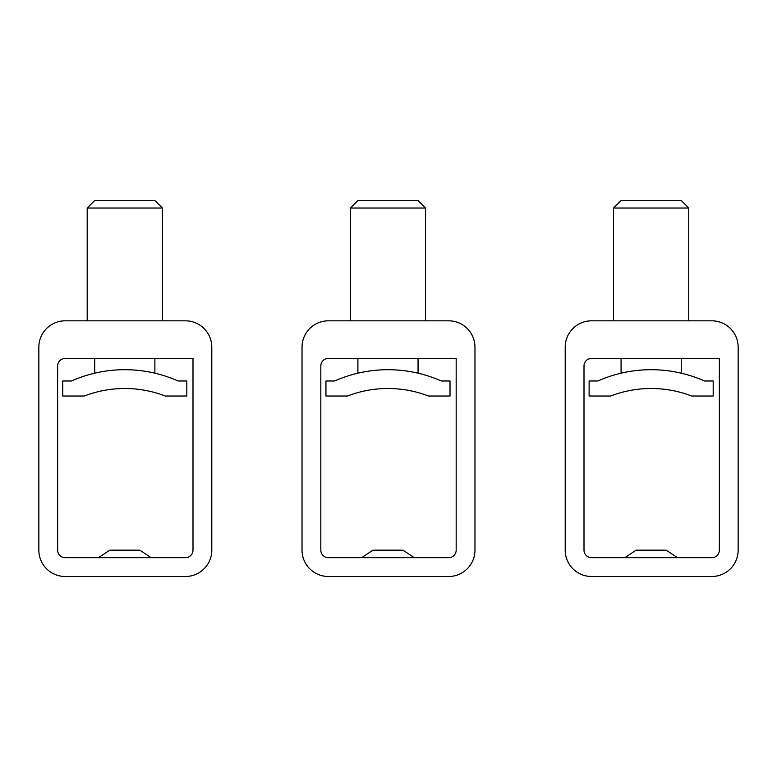 <?xml version="1.0" encoding="UTF-8"?>
<svg xmlns="http://www.w3.org/2000/svg" width="777" height="777" viewBox="0 0 777 777"><rect width="100%" height="100%" fill="white"/><g stroke="black" fill="none" stroke-linecap="round" stroke-linejoin="round"><path stroke-width="1.17" d="M711.829 557.682L591.52 557.682A7.517 7.517 0 0 1 584.003 550.165L584.003 365.938A7.517 7.517 0 0 1 591.52 358.42L719.356 358.42L719.356 550.165A7.517 7.517 0 0 1 711.829 557.682M613.558 208.032L688.752 208.032L681.235 200.515L621.076 200.515L613.558 208.032L613.558 320.823M688.752 208.032L688.752 320.823M711.829 576.485L591.52 576.485A26.321 26.321 0 0 1 565.209 550.165L565.209 347.144A26.321 26.321 0 0 1 591.52 320.823L711.829 320.823A26.321 26.321 0 0 1 738.15 347.144L738.15 550.165A26.321 26.321 0 0 1 711.829 576.485M621.076 358.42L621.076 373.183M681.235 358.42L681.235 373.183M597.853 380.983L589.121 380.983L589.121 396.017L610.664 396.017A112.791 112.791 0 0 1 691.647 396.017L713.189 396.017L713.189 380.983L704.457 380.983A131.585 131.585 0 0 0 597.853 380.983M677.476 557.682L666.19 550.165L636.11 550.165L624.834 557.682M448.659 557.682L328.341 557.682A7.517 7.517 0 0 1 320.823 550.165L320.823 365.938A7.517 7.517 0 0 1 328.341 358.42L456.177 358.42L456.177 550.165A7.517 7.517 0 0 1 448.659 557.682M350.378 208.032L425.573 208.032L418.055 200.515L357.896 200.515L350.378 208.032L350.378 320.823M425.573 208.032L425.573 320.823M448.659 576.485L328.341 576.485A26.321 26.321 0 0 1 302.03 550.165L302.03 347.144A26.321 26.321 0 0 1 328.341 320.823L448.659 320.823A26.321 26.321 0 0 1 474.97 347.144L474.97 550.165A26.321 26.321 0 0 1 448.659 576.485M357.896 358.42L357.896 373.183M418.055 358.42L418.055 373.183M334.673 380.983L325.942 380.983L325.942 396.017L347.484 396.017A112.791 112.791 0 0 1 428.467 396.017L450.009 396.017L450.009 380.983L441.278 380.983A131.585 131.585 0 0 0 334.673 380.983M414.296 557.682L403.01 550.165L372.941 550.165L361.655 557.682M185.48 557.682L65.171 557.682A7.517 7.517 0 0 1 57.644 550.165L57.644 365.938A7.517 7.517 0 0 1 65.171 358.42L192.997 358.42L192.997 550.165A7.517 7.517 0 0 1 185.48 557.682M87.199 208.032L162.393 208.032L154.876 200.515L94.726 200.515L87.199 208.032L87.199 320.823M162.393 208.032L162.393 320.823M185.48 576.485L65.171 576.485A26.321 26.321 0 0 1 38.85 550.165L38.85 347.144A26.321 26.321 0 0 1 65.171 320.823L185.48 320.823A26.321 26.321 0 0 1 211.791 347.144L211.791 550.165A26.321 26.321 0 0 1 185.48 576.485M94.726 358.42L94.726 373.183M154.876 358.42L154.876 373.183M71.494 380.983L62.762 380.983L62.762 396.017L84.304 396.017A112.791 112.791 0 0 1 165.287 396.017L186.83 396.017L186.83 380.983L178.098 380.983A131.585 131.585 0 0 0 71.494 380.983M151.117 557.682L139.841 550.165L109.761 550.165L98.485 557.682"/></g></svg>
